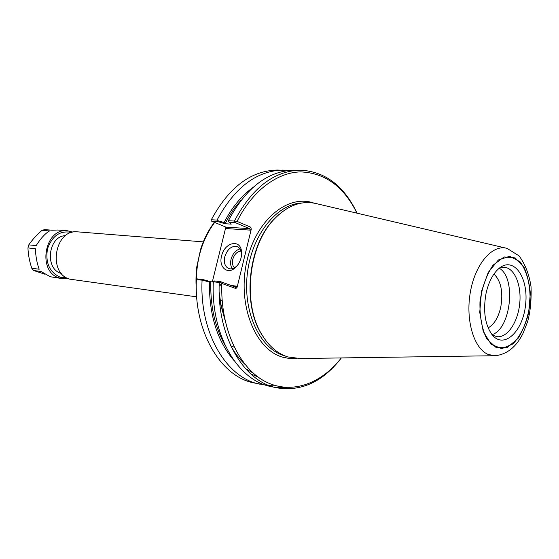 <?xml version="1.0" encoding="UTF-8"?>
<svg xmlns="http://www.w3.org/2000/svg" width="559" height="559" viewBox="0 0 559 559"><rect width="100%" height="100%" fill="white"/><g stroke="black" fill="none" stroke-linecap="round" stroke-linejoin="round"><path stroke-width="0.84" d="M196.684 296.843L69.784 279.158C47.242 273.386 54.859 228.603 77.764 231.866L203.28 241.872M225.046 223.733L231.265 224.117L229.05 222.189L235.122 222.545L249.461 228.624L225.969 227.143L211.651 221.182L217.451 221.518L225.046 223.733L224.131 222.524L217.409 220.56L217.451 221.518M252.57 187.775C241.327 195.943 231.845 207.529 224.131 222.524M241.167 200.115C235.039 206.816 229.686 214.691 225.102 223.754M230.594 345.441C234.717 352.89 239.504 359.192 244.947 364.349M213.314 281.778L219.268 282.491L220.456 282.078L221.818 283.455L235.912 288.556L237.128 287.207L236.667 286.159L235.227 286.977L220.581 281.666L214.551 280.946L213.314 281.778C210.659 334.939 237.903 380.658 271.073 386.576L276.984 387.848C301.434 391.747 322.899 381.769 341.374 357.935M274.05 387.121L286.522 387.478M213.3 282.022L210.771 281.715C210.254 306.43 215.117 327.805 225.354 345.839M245.317 368.472L253.374 373.244M210.771 281.715L203.043 279.584L202.61 280.178L209.408 282.05L210.722 281.701M209.408 282.05C209.101 314.906 217.248 341.004 233.851 360.338M250.474 373.705L258.146 377.087M203.043 279.584L197.285 278.899L196.468 279.221L196.384 279.752L202.61 280.178M220.456 282.078L220.581 281.666M229.05 222.189L228.386 220.714L234.389 221.057L235.255 221.916L235.122 222.545M225.808 227.073L226.164 228.568L225.969 227.143M226.164 228.568L250.327 230.126L249.461 228.624L250.858 227.261L237.072 221.385L235.255 221.916M237.128 287.207L251.264 229.218L250.858 227.261M211.651 221.182L211.078 220.532L211.323 219.757C228.924 187.23 250.928 170.656 277.334 170.041L288.835 170.418M237.072 221.385C252.319 190.815 277.005 172.479 300.407 171.899C324.94 172.759 343.799 186.517 356.977 213.161M341.276 357.935C320.705 384.508 290.282 395.15 264.337 381.042C238.469 366.997 220.267 327.455 221.818 283.455M278.962 214.467L273.246 220.05C248.336 246.058 242.215 302.503 260.962 333.248L265.35 339.928M238.218 264.344L236.653 266.119C234.025 268.537 231.433 269.361 228.869 268.599C224.991 266.769 223.628 262.828 224.795 256.784C227.401 249.111 231.475 245.701 237.023 246.54C239.504 247.525 240.971 249.754 241.418 253.234L241.411 256.162M221.581 256.015C218.345 267.44 227.946 275.308 235.807 267.237C239.979 262.849 241.893 257.678 241.544 251.725C240.608 238.546 224.425 242.306 221.581 256.015M239.951 248.895C235.66 250.208 232.705 253.653 231.07 259.222C230.21 263.023 230.594 266.189 232.23 268.704M212.315 281.904L225.724 227.597M240.992 251.103C237.1 251.508 234.354 254.261 232.754 259.383C231.971 263.051 232.544 265.853 234.487 267.775M265.546 385.067L254.233 382.971C221.071 377.025 193.819 331.99 196.384 279.752M274.015 385.214L268.593 385.284M259.893 384.187C226.723 378.247 199.472 332.982 202.065 280.429M219.268 282.491C216.585 335.98 243.822 381.937 276.984 387.848M357.075 213.182C344.141 185.937 325.317 171.592 300.602 170.16C274.189 170.788 252.116 187.754 234.389 221.057M300.602 170.16L294.551 170.125C268.138 170.754 246.086 187.614 228.386 220.714M217.409 220.56L217.053 220.078L211.323 219.757M217.053 220.078C234.689 187.356 256.714 170.691 283.12 170.069M494.142 355.734L300.127 358.522L287.857 356.942C277.285 353.567 268.446 345.839 261.353 333.765C242.452 302.782 248.629 245.841 273.735 219.631C287.417 205.286 301.811 199.996 316.918 203.762L505.818 248.091M493.967 273.994C501.032 281.058 503.303 292.105 500.766 307.143C498.369 317.575 494.156 324.486 488.119 327.888M492.018 334.652C510.947 329.118 516.53 277.697 499.229 268.229M486.064 293.307C488.748 281.547 493.248 273.099 499.571 267.957C514.238 256.378 528.786 278.144 525.593 304.69C523.021 331.305 504.141 349.445 492.297 334.988C484.988 324.996 482.913 311.097 486.064 293.307M492.193 334.869L496.846 336.672C507.125 338.146 517.746 322.585 519.674 304.047C521.764 285.53 514.727 268.054 504.379 267.293L499.439 268.054M44.832 274.189L33.61 270.507L41.024 271.492L50.268 276.74L62.335 278.648L67.981 278.466M31.793 268.271C29.48 261.395 28.195 254.618 27.95 247.93L35.35 248.706C35.734 256.616 37.013 263.457 39.193 269.228L31.793 268.271L33.61 270.507M28.782 244.863C32.191 239.888 36.601 235.053 42.023 230.35L49.485 230.958C45.055 233.606 40.625 238.49 36.188 245.611L28.782 244.863L27.95 247.93M73.005 232.174L67.527 230.783L57.843 230.015L52.106 230.217L44.636 229.616L42.023 230.35M65.578 235.632C48.13 235.982 44.364 269.117 61.287 273.442M67.527 230.783C44.468 227.52 36.845 272.233 59.547 278.019L62.335 278.648M66.863 277.907L60.281 277.236C49.478 272.268 45.23 262.779 47.515 248.755C52.287 235.591 60.372 230.161 71.79 232.481M481.537 291.183L479.734 312.376L483.228 331.431L491.179 344.351L501.828 348.69L512.966 343.904C519.926 336.455 525.139 326.232 528.604 313.236L530.33 293.265C529.114 280.115 525.684 269.599 520.031 261.731L509.738 256.274L498.383 259.97L488.252 272.394L481.537 291.183M234.144 347.118L230.867 345.937L234.144 347.125M196.328 281.352C196.482 258.482 202.589 238.84 214.656 222.433M224.9 319.776L219.54 300.127M219.191 285.013L221.762 285.328L219.191 285.034M250.327 230.126L251.264 229.218M235.227 286.977L235.912 288.556M236.667 286.159L231.112 285.481M221.79 284.356L219.219 284.042M313.878 203.085C287.633 193.673 255.267 220.463 246.519 262.905C237.414 305.242 255.309 349.389 282.393 357.103L289.653 358.571L297.018 358.536M285.251 356.02L284.028 355.664C259.907 348.564 242.711 312.111 247.351 273.526C251.76 234.906 276.831 203.881 301.853 203.015M496.301 347.677L486.735 338.852C481.872 328.713 479.615 316.352 479.964 301.762C482.089 287.214 486.435 275.028 493.017 265.197L504.057 256.958L515.153 257.909L524.139 267.516C528.507 277.655 530.484 289.569 530.058 303.271C528.122 316.925 524.111 328.636 518.039 338.419L507.474 347.398L496.301 347.677M488.601 354.602L495.435 355.713C507.174 354.259 516.369 346.811 523.021 333.36L527.633 321.6C530.337 311.873 531.476 300.267 531.05 286.774C529.198 274.441 525.201 264.141 519.059 255.868L507.076 248.385C492.549 244.017 475.269 263.729 470.364 292.071C465.27 320.342 474.088 349.249 488.601 354.602M222.14 300.344L220.127 300.071M214.376 222.321C208.507 230.015 203.93 238.972 200.646 249.195L196.726 267.125C196.251 269.913 195.573 280.716 196.314 289.331M224.089 315.709L220.952 304.459L219.177 292.413M241.418 253.234L241.544 251.725M236.653 266.119L235.807 267.237M237.442 246.715L237.023 246.54M260.962 333.248L261.353 333.765M273.246 220.05L273.735 219.631"/></g></svg>
